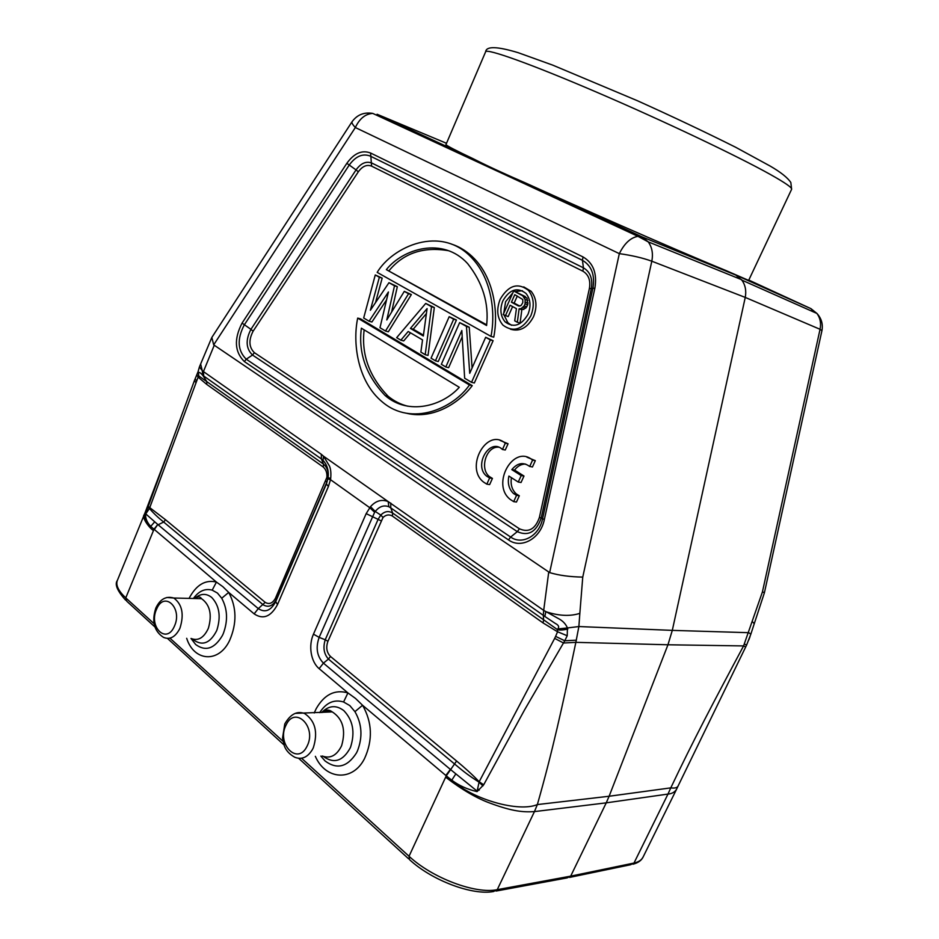 <?xml version="1.0" encoding="UTF-8"?>
<svg xmlns="http://www.w3.org/2000/svg" width="939" height="939" viewBox="0 0 939 939"><rect width="100%" height="100%" fill="white"/><g stroke="black" fill="none" stroke-linecap="round" stroke-linejoin="round"><path stroke-width="1.41" d="M508.069 443.771L505.288 443.231L502.459 449.488L505.252 450.004L508.069 443.771L500.1 440.438M498.691 447.21C486.285 445.931 479.183 469.007 489.571 476.695L492.435 478.409L489.642 484.594L486.825 484.16L483.655 482.141C464.406 467.704 486.789 426.975 505.288 443.231M510.452 329.202C519.889 331.96 527.577 327.793 533.528 316.689C537.425 306.713 536.615 298.226 531.098 291.254L523.739 286.9M490.98 336.385L377.173 272.38C392.49 246.722 441.166 224.233 472.094 258.225C492.282 279.752 495.51 313.896 490.98 336.385L493.75 337.171C498.257 314.729 495.017 280.667 474.852 259.176C468.033 251.957 460.204 246.91 451.342 244.034M472.247 385.647L360.553 318.861L357.7 318.098C352.63 341.819 356.867 381.093 382.396 402.009C411.74 426.94 453.267 408.524 469.453 384.978L472.247 385.647C459.089 402.995 433.454 419.592 406.916 413.36M375.494 302.663L382.185 278.12L375.271 274.951L363.675 318.004L369.074 321.22L388.429 291.982L379.99 327.734L385.506 331.021L408.547 293.743L404.31 291.348L386.786 319.953L394.509 285.82L388.969 282.686L370.353 310.281L379.356 277.263L375.271 274.951M391.575 312.147L397.338 286.665L388.969 282.686M385.506 331.021L388.347 331.772L411.364 294.588L404.31 291.348M369.074 321.22L371.926 321.995L386.551 299.917M428.031 355.412L434.323 307.534L425.707 303.438L431.517 306.713L425.214 354.696L428.031 355.412M425.214 354.696L420.86 352.102L422.538 339.906L408.195 331.479L400.871 340.188L403.711 340.927L410.519 332.84M435.45 360.799L438.267 361.503L456.436 320.023L449.182 316.689L431.048 358.182L435.45 360.799L453.654 319.213L449.182 316.689M472.094 367.959L469.242 327.242L459.652 322.605L441.353 364.32L445.814 366.985L461.835 330.528L464.652 378.217L471.542 382.326L490.334 339.93L485.663 337.289L469.723 373.311L466.46 326.443L459.652 322.605M471.542 382.326L474.336 382.995L493.104 340.704L485.663 337.289M445.814 366.985L448.631 367.677L462.199 336.796M526.943 457.187L535.324 460.65L532.448 466.976L529.549 466.378C523.269 461.847 517.354 462.939 511.814 469.629L521.204 475.568L518.258 482.047L508.891 476.073C507.4 483.362 508.95 489.184 513.539 493.538L516.544 495.358L513.68 501.637L510.347 499.501C490.569 484.559 513.516 443.478 532.566 460.145L529.678 466.495M525.57 464.066C521.262 464.03 517.612 466.037 514.595 470.099L523.985 476.038L521.039 482.493L518.258 482.047M511.426 477.681C510.382 484.536 512.025 489.958 516.333 493.961L519.326 495.769L516.473 502.036L513.68 501.637M485.627 51.786L445.931 144.641C447.234 146.05 456.354 150.756 473.291 158.785C486.789 165.687 504.443 173.856 526.263 183.293C569.738 203.129 670.646 247.884 725.495 270.338L748.641 280.409L791.612 189.302C792.363 187.788 785.286 182.847 770.379 174.49C737.678 156.156 662.946 120.615 596.817 92.257C530.57 63.805 486.425 48.147 485.627 51.786C486.285 46.034 497.13 46.34 518.187 52.69L552.836 65.178L637.299 100.684C672.57 116.577 705.342 132.106 735.624 147.247L770.18 166.074C780.708 172.166 787.586 177.647 790.838 182.506L791.612 189.302M725.495 270.338L735.8 275.08L741.974 280.28C745.378 285.174 746.47 290.89 745.249 297.417L820.052 329.296C821.273 323.262 820.228 317.981 816.942 313.45L810.956 308.649L748.806 280.08M762.374 592.063L764.428 592.532L762.421 591.934L743.582 645.926C713.84 701.48 693.135 740.789 670.786 787.868L667.981 794.089C671.819 793.772 674.66 792.211 676.491 789.394L678.052 786.096C677.125 787.821 674.707 788.408 670.786 787.868L609.118 796.249L667.958 644.776L743.582 645.926L745.695 646.948M764.393 592.802L754.252 623.719L752.479 621.724M633.015 864.209C638.039 862.871 641.372 860.547 643.004 857.225L676.491 789.394M567.191 877.871L570.677 876.146L606.242 802.845L667.981 794.077L633.989 863.047C638.52 862.061 641.513 860.112 642.957 857.201M372.396 113.326L372.736 113.396C365.294 113.936 359.496 118.654 355.341 127.54C352.759 124.793 351.644 122.868 352.019 121.788L211.827 337.465L213.693 344.848L549.644 572.602C558.787 575.372 569.82 576.875 582.755 577.098L579.844 613.355C570.114 616.512 558.775 615.949 545.829 611.665L544.855 616.477L543.317 615.362L543.587 619.787L557.52 629.682L557.813 628.954C559.444 626.923 558.635 625.092 555.372 623.484L544.855 616.477M548.716 572.156L543.693 610.385L558.095 618.39C562.578 620.644 565.689 623.825 567.438 627.945L578.87 626.548L672.301 630.374L745.249 297.417L651.807 261.206C642.839 257.943 632.006 255.42 619.329 253.636L355.341 127.54L213.693 344.848M754.252 623.719L750.836 634.189L748.759 632.686L672.301 630.374L667.958 644.776L575.853 642.346L578.87 626.548L579.844 613.355M609.118 796.249L606.242 802.845L534.444 811.601L537.366 804.57L609.118 796.249M557.813 628.954L567.438 627.945L567.226 635.738L564.762 640.774L524.584 709.861L483.691 784.793L477.059 791.612C467.376 789.382 458.948 785.579 451.788 780.192L446.283 775.849L445.638 777.187C462.223 789.922 477.352 798.678 491.003 803.479C512.929 811.578 523.739 812.305 534.444 811.601L497.247 889.667L570.677 876.146L633.989 863.047L630.621 864.69M315.34 756.318C325.504 779.969 352.853 781.905 364.532 758.571C372.924 740.132 372.278 722.373 362.571 705.271L446.295 775.849L456.589 761.001C463.843 767.022 472.54 774.652 479.172 781.753L477.118 791.143L450.861 769.804M390.777 503.069L390.741 507.835L543.305 615.362L543.693 610.385L388.218 501.614C381.715 499.032 375.811 500.722 370.494 506.684L366.175 513.633L313.473 634.154C308.25 645.609 310.797 661.713 319.143 668.662L323.415 663.134C316.936 656.349 315.516 647.757 319.154 637.37L325.223 639.764L378.147 519.255L380.8 515.1L375.271 511.462C379.309 506.45 383.805 504.865 388.793 506.72L390.741 507.835L392.666 513.046C388.535 510.593 384.579 511.274 380.8 515.088L383.018 517.483L327.934 641.29L325.223 639.764C322.84 647.581 323.92 654.025 328.45 659.096M186.685 638.297C193.986 661.537 218.857 663.415 229.621 640.421C237.004 623.308 236.698 607.298 228.705 592.415L254.152 613.871C263.143 619.857 270.937 616.747 277.51 604.552L275.714 601.629C270.89 610.69 265.08 613.014 258.284 608.613L158.128 524.784L163.668 522.037C158.257 517.753 153.515 513.246 149.442 508.492L198.117 377.149L206.756 384.415L206.826 381.621L202.824 375.412C199.42 371.539 198.047 371.457 198.704 375.189L198.117 377.149L196.897 375.037M171.966 441.8L144.852 513.257C142.998 516.485 144.946 520.863 150.698 526.415L216.44 582.074L212.202 590.15L217.461 593.072L221.721 598.249L228.705 592.415L222.801 586.64L216.428 582.074C205.43 579.422 196.333 584.797 189.173 598.178L189.068 598.389M153.914 529.373L153.456 530.535C149.289 528.094 141.249 517.107 144.277 514.654M153.867 529.361L157.799 524.49L145.756 513.903L149.442 508.492L147.81 507.506L194.361 380.741L195.84 382.431M147.81 507.506L145.604 514.185C145.299 518.234 146.989 522.319 150.698 526.415L154.735 521.802M154.219 529.631L157.799 524.502M328.134 477.798L326.396 483.961L275.702 601.629L276.289 599.598L275.444 598.225L326.866 477.376L328.122 477.493L326.772 482.388L276.289 599.598C272.815 606.042 268.46 607.791 263.225 604.845L163.668 522.037L165.522 519.737L148.198 506.426M195.112 378.898L196.509 380.753M198.035 371.961L198.775 375.964L323.497 464.124L321.396 458.96L323.075 460.392C327.195 464.875 328.873 470.685 328.134 477.81L330.704 478.315C331.174 473.15 330.763 469.066 329.483 466.073L323.497 456.178L321.302 454.3L321.396 458.96L203.716 376.023L203.423 371.574L214.209 345.341M202.824 375.412L202.249 370.576L199.408 366.926L198.188 371.328L198.704 375.189M199.408 366.926L211.709 337.723M321.302 454.3L203.423 371.574L202.249 370.576L200.629 364.015M211.827 337.477L212.273 336.784M330.716 478.315L330.505 479.676L327.946 478.902M275.444 598.213C272.603 603.343 269.176 604.716 265.185 602.345L258.284 608.625L254.152 613.871M326.866 477.376C327.253 473.045 326.056 469.606 323.286 467.059L206.756 384.415M323.486 464.136C327.077 467.129 328.627 471.589 328.122 477.493L328.157 477.658M370.494 506.684L375.271 511.462L374.638 512.283L369.684 507.647L330.505 479.676L328.415 486.472L277.51 604.552M500.135 299.353C508.398 285.28 517.823 282.275 528.387 290.351C533.915 297.334 534.714 305.844 530.817 315.844C522.612 329.636 513.34 332.735 502.975 325.152C497.142 318.18 496.203 309.577 500.135 299.353M527.988 314.33C531.192 306.114 530.523 299.154 525.981 293.426C517.33 286.853 509.631 289.318 502.87 300.82C499.642 309.177 500.417 316.208 505.17 321.924C513.668 328.169 521.274 325.645 527.988 314.33M511.532 325.305L507.905 322.746L504.02 315.011M503.75 313.321L505.605 301.689L512.811 292.898M515.382 291.524L522.401 290.726M526.885 306.771L524.162 305.903L521.075 308.638L519.126 308.837L517.33 322.265L520.065 323.098L521.849 309.694L525.828 308.074L527.777 304.741L527.025 298.097L513.668 290.961L503.198 314.565L508.163 316.607L512.612 306.584M505.417 315.774L510.1 305.234L516.427 308.638L514.713 320.845L517.33 322.265M525.359 296.595L513.668 290.961M522.647 295.703L525.136 299.529L525.065 303.872L527.777 304.741M527.025 298.097L524.302 297.205M527.847 300.41L525.136 299.529M528.082 303.027L525.359 302.147M524.162 305.903L525.065 303.872M525.828 308.074L523.105 307.217M523.798 309.494L521.075 308.638M521.849 309.694L519.126 308.837M511.438 302.217L514.783 294.658L522.8 299.541L522.8 302.663L521.075 305.504L518.528 306.008L511.438 302.217L514.161 303.086L517.307 296.008M519.807 306.102L514.161 303.086M486.602 325.516C489.078 303.414 482.763 282.78 467.657 263.624C442.879 236.299 402.749 248.812 386.352 269.634L486.602 325.516M486.648 324.812L386.352 269.634M389.169 270.514C403.735 253.025 423.536 246.429 448.572 250.713M469.453 384.978L357.7 318.098M361.362 328.181C358.158 352.982 366.104 375.447 385.19 395.589C408.653 415.871 442.762 405.777 459.288 387.291L361.362 328.181M407.913 406.235C400.683 404.474 394.063 401.129 388.065 396.199C369.215 376.48 361.245 354.367 364.144 329.859M382.185 278.12L379.356 277.263M397.338 286.665L394.509 285.82M411.364 294.588L408.547 293.743M434.323 307.534L431.517 306.713M425.707 303.438L396.657 337.664L400.871 340.188M423.336 335.986L410.413 328.415L427.092 308.579L423.336 335.986M423.442 335.153L413.242 329.19L410.413 328.415M413.242 329.19L426.412 313.544M456.436 320.023L453.654 319.213M469.242 327.242L466.46 326.443M493.104 340.704L490.334 339.93M567.802 629.071C562.801 630.116 559.386 630.315 557.566 629.67M543.082 622.944L392.361 516.051L392.655 513.046L543.587 619.787L543.082 622.944L557.555 631.783L555.606 636.384L564.762 640.774L576.405 640.175M557.602 631.771L567.238 635.75M455.873 773.83L451.753 780.203C472.927 799.441 518.598 812.552 537.366 804.57C552.238 752.315 561.956 708.534 575.853 642.346L563.553 643.004L554.656 638.379L479.172 781.753L483.691 784.793M750.836 634.189L746.622 645.023L744.451 644.095M748.806 639.94L750.061 636.513M482.951 785.908L478.949 782.128C467.951 774.945 464.84 772.551 454.441 763.876L328.45 659.084L330.481 656.467C326.631 652.488 325.786 647.429 327.934 641.29M355.517 698.44L347.923 692.923L343.58 701.985L349.813 705.588L354.93 711.645L362.571 705.271L355.517 698.44M557.555 631.783L557.52 629.682M392.361 516.051C389.122 514.208 385.999 514.689 383.018 517.483M479.23 790.157L477.951 789.042M492.435 478.409L489.63 477.963L486.825 484.16M502.459 449.488L502.271 449.312C489.512 437.269 473.162 465.885 486.766 476.237L489.63 477.963M514.595 470.099L511.814 469.629M535.324 460.65L532.566 460.145M519.326 495.769L516.544 495.358M523.985 476.038L521.204 475.568M358.334 171.802C362.431 166.18 366.856 164.29 371.609 166.144L582.837 271.16C588.542 274.564 590.725 280.338 589.387 288.484L539.397 517.436C535.324 529.08 528.68 532.871 519.455 528.81L254.399 352.688C248.929 347.313 248.495 340.153 253.096 331.232L358.334 171.802L356.045 169.9C360.94 163.163 366.233 160.898 371.938 163.104L583.436 267.826L582.438 260.314L370.259 156.074C362.665 153.186 355.623 156.226 349.132 165.205L244.222 325C236.898 339.202 237.579 350.611 246.253 359.203L510.652 537.049C522.072 545.395 539.244 535.852 542.531 518.915L592.943 288.027C595.08 274.951 591.582 265.714 582.438 260.314L583.037 256.946C593.331 263.014 597.274 273.402 594.88 288.132L591.3 288.59L541.193 518.023L544.35 519.513L594.88 288.132M526.263 183.293L642.1 236.898L735.8 275.08L810.956 308.649L813.843 312.077M821.93 330.669L820.052 329.296L762.421 591.934M493.726 891.487L493.632 891.51C472.364 895.665 431.74 880.371 409.568 859.678L409.04 856.262C432.245 878.024 475.592 894.327 497.247 889.667L493.632 891.463M154.853 626.888L126.73 601.183L125.756 597.873L154.09 623.707M169.924 638.156L283.015 741.305M301.56 758.231L409.04 856.262L445.638 777.187M153.468 530.547L125.767 597.873C118.431 590.983 115.614 585.197 117.316 580.537L144.289 514.631M473.291 158.785L377.067 114.253L446.506 143.291M549.644 572.602L619.329 253.636C624.435 243.365 630.644 237.602 637.968 236.335L642.1 236.898L648.239 241.886C652.077 247.215 653.262 253.659 651.807 261.206L582.755 577.098M319.143 668.662L347.923 692.923C334.918 689.203 324.319 694.484 316.15 708.769L314.225 712.971M323.075 460.392L323.497 456.178L388.218 501.614L388.793 506.72M328.415 486.472L326.396 483.961L326.772 482.388M212.202 590.15C205.136 588.213 198.868 590.995 193.375 598.495M191.004 638.473L195.664 644.506C205.618 651.748 214.526 648.755 222.39 635.539L223.294 633.602C228.071 620.749 227.543 608.965 221.721 598.249M195.3 597.908C200.876 593.413 206.334 593.248 211.698 597.439C219.303 605.502 221.076 616.277 217.003 629.752L216.533 630.926C210.136 643.156 202.531 646.185 193.716 640.011L192.859 639.177M191.098 638.485C197.965 641.184 203.622 638.004 208.059 628.954L208.47 627.956C212.214 614.423 209.902 604.669 201.545 598.683L193.469 598.495M166.884 597.486L173.797 598.026C182.178 604.293 184.255 614.27 180.03 627.945L179.466 629.2C175.065 637.241 169.736 639.952 163.503 637.37C154.102 631.208 151.531 621.465 155.804 608.143C160.017 599.164 166.015 595.796 173.797 598.026L201.545 598.683C200.042 596.371 197.859 596.312 195.007 598.53M156.449 609.481L156.895 608.484C164.583 590.877 182.577 608.073 174.584 625.808L174.138 626.818C166.156 644.459 148.562 626.783 156.449 609.481M165.522 519.737L265.185 602.345M325.81 481.214L326.772 482.364M323.286 467.059L323.521 464.183M583.037 256.946L370.576 153.01C362.031 149.77 354.12 153.21 346.843 163.304L242.062 323.11C233.858 339.073 234.609 351.879 244.34 361.562L508.48 539.902C521.298 549.303 540.653 538.599 544.35 519.513M648.262 241.898L637.968 236.335L372.736 113.396C363.98 111.987 357.078 114.781 352.019 121.788L352.231 121.483M370.576 153.01L371.609 166.144M508.48 539.902L510.652 537.049L517.295 531.638L252.497 355.036L246.253 359.203L244.34 361.562M242.062 323.11L250.936 329.343L356.045 169.9L346.843 163.304M582.837 271.16L583.436 267.826C590.279 271.899 592.896 278.824 591.3 288.59L589.387 288.484M539.397 517.436L541.193 518.023C536.31 532.002 528.34 536.533 517.295 531.638L519.455 528.81M254.399 352.688L252.497 355.036C245.948 348.592 245.431 340.024 250.936 329.343L253.096 331.232M555.606 636.384L554.656 638.379M445.837 775.461L450.368 769.405L323.415 663.134L328.45 659.084M343.58 701.985C334.073 699.109 326.115 702.665 319.683 712.654M320.833 756.083L325.07 760.966C336.913 769.745 347.36 767.104 356.409 753.043L357.43 750.965C362.83 737.068 362.008 723.957 354.93 711.645M322.23 711.973C329.178 705.4 336.373 704.954 343.815 710.623C352.935 720.131 355.212 732.209 350.658 746.857L350.118 748.125C342.805 761.189 333.897 763.97 323.415 756.482M322.253 756.012C330.141 758.888 336.491 755.672 341.303 746.352L341.749 745.273C345.986 729.943 342.829 718.816 332.277 711.903L332.277 711.903C328.474 710.295 324.753 710.518 321.079 712.572M313.344 747.679L312.394 749.58C307.593 757.397 301.701 759.956 294.74 757.233C289.505 754.275 286.055 750.543 284.376 746.024L282.557 738.019L284.787 723.934C290.468 714.098 297.088 710.647 304.647 713.546L304.647 713.546C315.258 720.823 318.157 732.209 313.344 747.679M307.452 745.39L306.689 746.928C297.334 765.262 276.794 744.111 285.691 725.812L286.43 724.298C295.421 705.975 316.466 726.586 307.452 745.39M295.374 713.37L332.277 711.903C328.697 709.297 325.446 709.497 322.511 712.478M313.462 634.165L319.143 637.37L374.626 512.283M366.175 513.633L380.929 520.746M330.481 656.467L456.589 761.001M742.08 280.221L816.942 313.45M764.51 592.309L821.977 330.469C823.104 324.014 821.402 318.321 816.883 313.391M630.726 864.713L569.609 877.402M567.156 877.895L496.085 891.052M408.629 858.821L298.672 758.325M283.965 744.885L167.471 638.414M125.65 600.174C117.293 590.889 114.523 584.34 117.305 580.525M741.657 279.705L648.203 241.851M746.622 645.034L678.052 786.096M144.841 513.293L144.277 514.666M198.094 371.644L194.361 380.729M531.098 291.254L528.387 290.351M507.905 322.746L505.17 321.924M474.852 259.176L472.094 258.225M388.065 396.199L385.19 395.589M489.571 476.695L486.766 476.237M516.333 493.961L513.539 493.538"/></g></svg>
